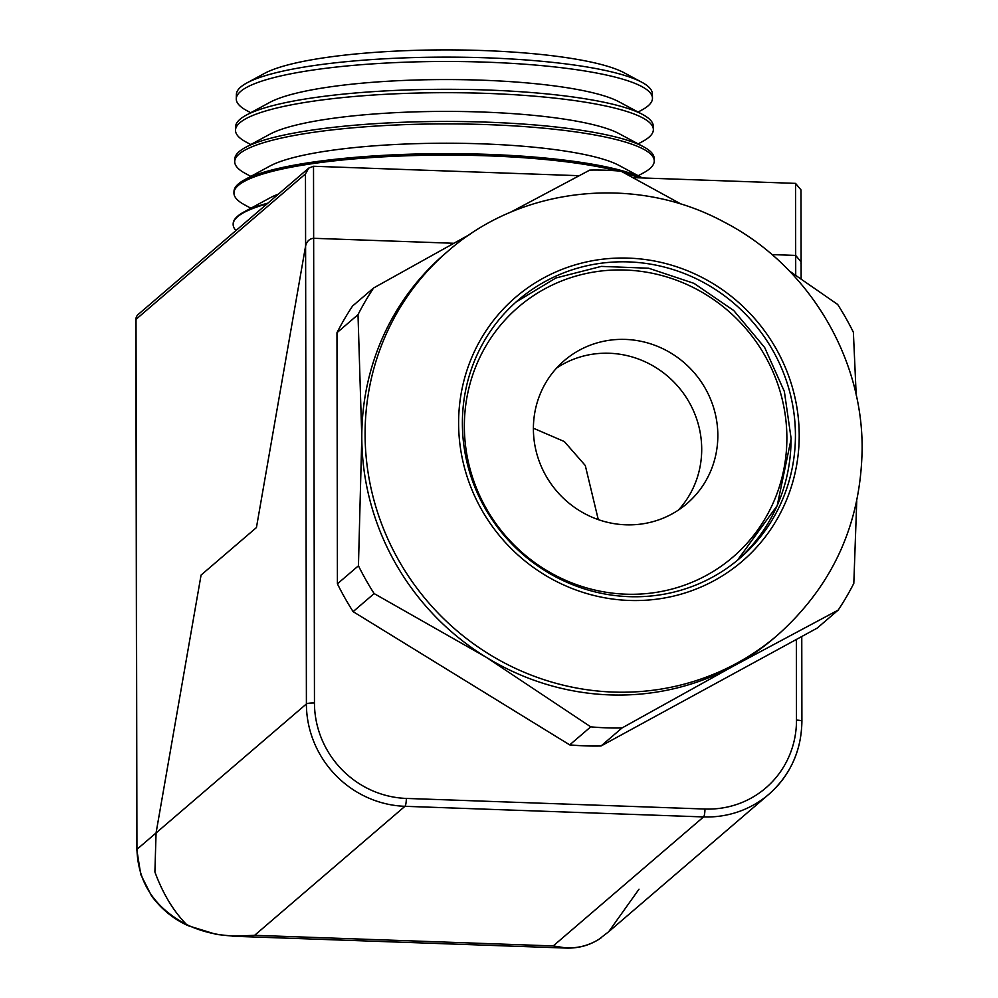 <?xml version="1.0" encoding="UTF-8"?>
<svg xmlns="http://www.w3.org/2000/svg" width="998" height="998" viewBox="0 0 998 998"><rect width="100%" height="100%" fill="white"/><g stroke="black" fill="none" stroke-linecap="round" stroke-linejoin="round"><path stroke-width="1.5" d="M795.431 435.203A170.109 163.847 49.4 0 0 696.903 279.041A170.109 163.847 49.4 0 0 518.137 300.186A170.109 163.847 49.4 0 0 462.386 423.364A170.109 163.847 49.4 0 0 560.913 579.526A170.109 163.847 49.4 0 0 739.68 558.381A170.109 163.847 49.4 0 0 795.431 435.203M701.706 449.225A94.211 90.731 49.4 0 0 652.018 365.293A94.211 90.731 49.4 0 0 556.622 368.037A94.211 90.731 49.4 0 1 652.018 365.293A94.211 90.731 49.4 0 1 701.706 449.225A94.211 90.731 49.4 0 1 678.478 510.028A94.211 90.731 49.4 0 0 701.706 449.225M533.394 428.229L564.332 441.553L585.29 465.517L598.276 519.609L585.29 465.517L564.332 441.553L533.394 428.229M470.308 234.143L373.614 287.973L352.581 306.012A283.37 272.928 49.4 0 0 336.975 332.708L337.411 583.83A283.37 272.928 49.4 0 0 353.117 611.637L569.708 744.882L590.741 726.843A283.37 272.928 49.4 0 0 622.041 727.954L733.705 665.94A253.005 243.687 49.4 0 0 774.248 637.959L777.542 635.127A253.005 243.687 -130.6 0 1 511.637 666.577A253.005 243.687 -130.6 0 1 365.093 434.33A253.005 243.687 -130.6 0 1 448.015 251.122L444.721 253.941A253.005 243.687 49.4 0 0 361.8 437.149A253.005 243.687 49.4 0 0 486.014 657.146A253.005 243.687 49.4 0 0 733.705 665.94L838.208 610.077A283.37 272.928 49.4 0 0 853.814 583.381L856.746 501.033M579.102 175.698L313.522 166.267L313.646 238.297L453.703 243.275L313.646 238.297C309.542 238.659 306.86 241.217 305.6 245.957L256.436 527.568L201.072 575.073L156.062 832.956L306.398 703.952L305.6 245.957C306.86 241.217 309.542 238.659 313.646 238.297L314.457 702.991A93.675 90.219 49.4 0 0 406.323 798.425L704.95 809.029A93.675 90.219 49.4 0 0 796.491 720.119L796.354 639.481M795.718 275.286L795.68 255.426L771.965 254.577L795.68 255.426L801.107 261.938L800.97 263.559M305.475 173.926L136.015 319.335A6.811 6.562 -130.6 0 1 138.248 314.407A6.811 6.811 0 0 0 135.878 319.585A6.811 1.21 -0.1 0 1 136.015 319.335L136.938 849.36C138.098 882.806 154.64 907.868 186.564 924.547L188.31 925.757L186.564 924.547C173.353 911.024 162.799 893.497 154.902 871.978L156.062 832.956L201.072 575.073L256.436 527.568L305.6 245.957L305.475 173.926L308.744 168.101L313.522 166.267M639.019 889.181L608.693 931.733L598.763 939.405C588.945 945.555 578.004 948.449 565.953 948.063M856.197 395.083L853.377 332.259A283.37 272.928 49.4 0 0 837.671 304.452L789.518 271.107M569.708 744.882A283.37 272.928 49.4 0 0 601.021 745.993L817.175 628.116L838.208 610.077M601.021 745.993L622.041 727.954M337.411 583.83L358.444 565.791A283.37 272.928 49.4 0 0 374.138 593.585L486.014 657.146L590.741 726.843M353.117 611.637L374.138 593.585M373.614 287.973A283.37 272.928 49.4 0 0 358.008 314.657L361.8 437.149L358.444 565.791M336.975 332.708L358.008 314.657M681.547 204.341L621.068 171.207A283.37 272.928 49.4 0 0 589.768 170.097L510.115 212.474M135.878 319.585L136.801 849.61A6.811 1.21 -0.1 0 1 136.938 849.36L156.062 832.956L154.902 871.978C162.799 893.497 173.353 911.024 186.564 924.547C207.01 934.303 229.69 937.895 254.602 935.326L232.384 936.211M566.976 948.1L553.229 945.929C570.033 949.984 585.315 947.738 599.074 939.205L598.775 939.405M236.277 98.814L236.389 94.436A207.983 37.126 -0.1 0 1 240.768 87.013A207.983 37.126 -0.1 0 1 246.905 82.934A207.983 37.126 -0.1 0 1 444.31 57.123A207.983 37.126 -0.1 0 1 641.789 82.235A207.983 37.126 -0.1 0 1 652.343 93.712L652.467 98.091A208.095 37.151 179.9 0 0 465.193 61.627A208.095 37.151 179.9 0 0 240.655 91.392A208.095 37.151 179.9 0 0 236.277 98.814A208.095 37.151 179.9 0 0 246.843 110.641L250.723 112.724M638.084 112.05L641.951 109.955A208.095 37.151 179.9 0 0 648.101 105.863A208.095 37.151 179.9 0 0 652.467 98.091M235.503 130.177L235.59 126.758A208.844 37.275 -0.1 0 1 239.982 119.311A208.844 37.275 -0.1 0 1 246.144 115.207A208.844 37.275 -0.1 0 1 444.36 89.296A208.844 37.275 -0.1 0 1 642.662 114.508A208.844 37.275 -0.1 0 1 653.266 126.035L653.366 129.441A208.931 37.3 179.9 0 0 465.33 92.839A208.931 37.3 179.9 0 0 239.894 122.717A208.931 37.3 179.9 0 0 235.503 130.177A208.931 37.3 179.9 0 0 246.107 142.053L250.772 144.56M638.134 143.887L642.799 141.354A208.931 37.3 179.9 0 0 648.962 137.25A208.931 37.3 179.9 0 0 653.366 129.441M234.717 161.526L234.779 159.081A209.705 37.437 -0.1 0 1 239.196 151.596A209.705 37.437 -0.1 0 1 245.383 147.479A209.705 37.437 -0.1 0 1 444.422 121.457A209.705 37.437 -0.1 0 1 643.535 146.781A209.705 37.437 -0.1 0 1 654.177 158.345L654.251 160.803A209.767 37.45 179.9 0 0 465.48 124.051A209.767 37.45 179.9 0 0 239.133 154.054A209.767 37.45 179.9 0 0 234.717 161.526A209.767 37.45 179.9 0 0 245.371 173.452L250.835 176.397M638.196 175.71L643.648 172.766A209.767 37.45 179.9 0 0 649.835 168.637A209.767 37.45 179.9 0 0 654.251 160.803M617.151 170.87A210.603 37.6 179.9 0 0 402.231 155.95A210.603 37.6 179.9 0 0 238.372 185.379A210.603 37.6 179.9 0 0 233.944 192.888L233.981 191.404A210.566 37.587 -0.1 0 1 238.41 183.894A210.566 37.587 -0.1 0 1 244.622 179.752A210.566 37.587 -0.1 0 1 441.153 153.642A210.566 37.587 -0.1 0 1 642.225 177.943M233.944 192.888A210.603 37.6 179.9 0 0 244.635 204.864L250.885 208.22M267.077 203.854A211.439 37.749 179.9 0 0 237.611 216.703A211.439 37.749 179.9 0 0 233.158 224.251L233.17 223.727A211.426 37.737 -0.1 0 1 237.624 216.192A211.426 37.737 -0.1 0 1 243.861 212.025A211.426 37.737 -0.1 0 1 267.963 203.093M233.158 224.251A211.439 37.749 179.9 0 0 235.977 230.55M638.708 177.819A210.603 37.6 179.9 0 0 623.875 172.691M633.131 177.619L795.556 183.383L795.68 255.426L801.107 261.938L801.145 278.966M608.693 931.733L768.834 794.308A100.486 96.781 -130.6 0 1 703.565 816.925L404.939 806.309L254.602 935.326L553.229 945.929L703.565 816.925A6.811 1.372 92 0 0 704.95 809.029M641.789 82.235L624.174 72.779A189.433 33.82 179.9 0 0 444.297 49.9A189.433 33.82 179.9 0 0 264.495 73.403L246.905 82.934M795.556 183.383L800.982 189.907L801.107 261.938M278.454 194.099A183.869 32.822 179.9 0 0 269.996 197.878L243.861 212.025M642.35 177.943L619.047 165.431A183.869 32.822 179.9 0 0 444.459 143.225A183.869 32.822 179.9 0 0 269.934 166.042L244.622 179.752M643.535 146.781L618.997 133.607A183.869 32.822 179.9 0 0 444.397 111.402A183.869 32.822 179.9 0 0 269.884 134.206L245.383 147.479M642.662 114.508L618.935 101.771A183.869 32.822 179.9 0 0 444.347 79.566A183.869 32.822 179.9 0 0 269.822 102.382L246.144 115.207M717.836 435.39A94.211 90.731 49.4 0 0 663.271 348.913A94.211 90.731 49.4 0 0 564.269 360.615A94.211 90.731 49.4 0 0 533.394 428.841A94.211 90.731 49.4 0 0 587.959 515.317A94.211 90.731 49.4 0 0 686.961 503.603A94.211 90.731 49.4 0 0 717.836 435.39M458.606 423.239A173.964 167.552 49.4 0 0 629.202 600.447A173.964 167.552 49.4 0 0 799.211 435.328A173.964 167.552 49.4 0 0 628.615 258.12A173.964 167.552 49.4 0 0 458.606 423.239M406.323 798.425A6.811 1.372 92 0 1 404.939 806.309A100.486 96.781 -130.6 0 1 306.398 703.952A6.811 1.21 -0.1 0 1 314.457 702.991M801.768 721.542A100.486 96.781 -130.6 0 1 768.834 794.308C790.404 775.072 801.431 750.733 801.905 721.292A6.811 1.21 -0.1 0 0 796.491 720.119M464.357 426.383A164.72 158.657 49.4 0 0 625.896 594.184A164.72 158.657 49.4 0 0 786.873 437.835A164.72 158.657 49.4 0 0 625.334 270.034A164.72 158.657 49.4 0 0 464.357 426.383M791.04 438.97A170.109 163.847 -130.6 0 1 737.472 560.24L777.205 505.624L791.152 438.771L784.366 391.49L764.693 347.566L733.73 310.515L693.972 283.345L648.625 268.225L601.307 266.391L555.874 277.993L515.954 302.095M777.542 635.127C832.756 585.814 860.95 523.775 862.122 449.038C862.871 356.111 807.257 264.832 724.224 222.117C636.524 174.413 521.954 185.99 448.015 251.122M566.203 948.075L234.156 936.286M136.801 849.61L140.768 874.56L151.509 895.855C161.539 909.34 173.802 919.308 188.31 925.757L216.391 934.427L234.779 936.299M801.768 636.524L801.905 721.292M308.744 168.101L138.248 314.407M601.345 937.683L598.887 939.33"/></g></svg>
